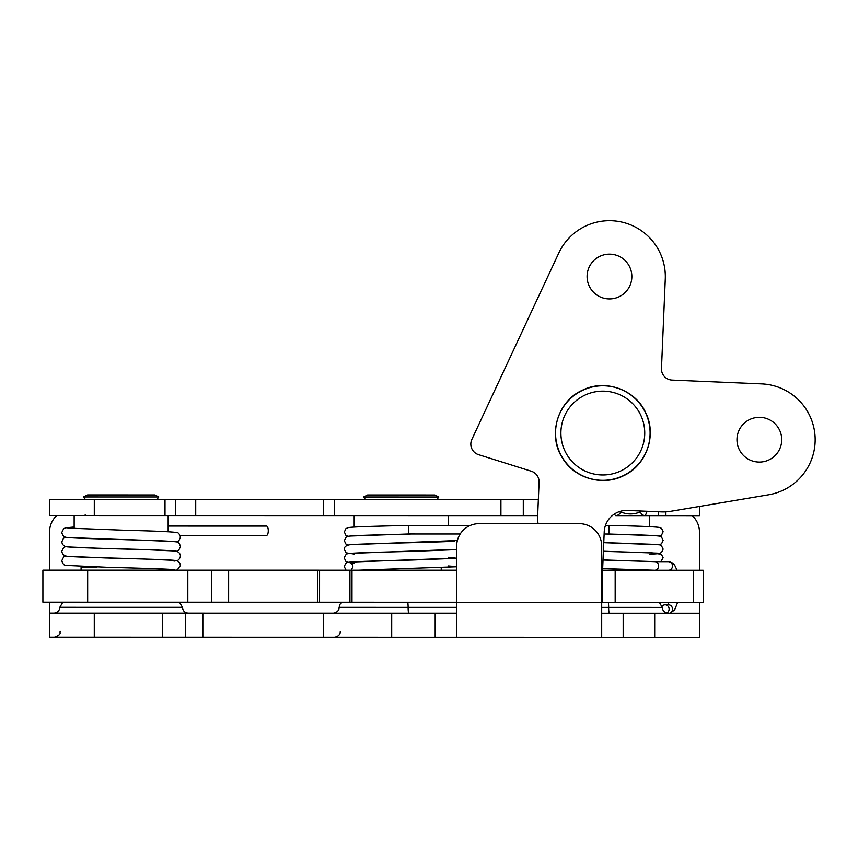<?xml version="1.0" encoding="UTF-8"?>
<svg xmlns="http://www.w3.org/2000/svg" width="858" height="858" viewBox="0 0 858 858"><rect width="100%" height="100%" fill="white"/><g stroke="black" fill="none" stroke-linecap="round" stroke-linejoin="round"><path stroke-width="1.29" d="M173.595 569.648A4.655 4.644 90 0 0 177.574 569.766M175.708 560.853A4.655 4.644 90 0 0 174.045 561.153M180.137 535.381L266.527 535.392A4.655 1.748 -90 0 0 268.275 530.737A4.655 1.748 -90 0 0 266.527 526.083L168.157 526.061M662.183 606.209A4.301 3.979 90 0 1 669.111 609.094A4.301 3.979 90 0 1 666.269 613.213M602.67 568.597L654.375 570.227A4.301 3.979 -90 0 0 658.622 565.937A4.301 3.979 -90 0 0 654.654 561.647M654.729 561.647L668.532 561.647A4.301 3.979 -90 0 1 672.5 565.937A4.301 3.979 -90 0 1 668.521 570.238M349.946 536.046L408.526 533.987L408.515 525.396L470.399 525.396M659.416 544.766L661.55 543.768L663.127 540.422L661.518 537.044L659.587 536.121C653.453 535.328 635.37 534.631 605.34 534.019L609.062 534.019L609.062 525.428C637.28 525.997 654.15 526.683 659.684 527.466L661.572 528.41L663.127 531.735L661.539 535.092L659.416 536.078M460.199 533.998L412.097 533.987C382.443 534.781 352.252 535.392 348.155 536.325L345.967 537.301L344.337 540.69L345.892 544.015L348.037 545.034M605.373 534.019L604.139 534.008M365.497 499.646L363.567 496.986L438.803 496.996L434.802 495.002L367.567 494.991L434.341 495.002M85.468 499.603L83.537 496.943L158.784 496.954L154.772 494.959L131.371 494.959M649.603 526.64L649.603 515.626L615.69 515.626A5.598 5.234 -90 0 0 620.624 511.894L620.13 511.379M456.681 570.205L42.9 570.141L42.9 602.187L456.671 602.252M615.175 570.227L602.595 570.227L602.595 602.273L703.217 602.295L703.217 570.248L693.414 570.238L615.175 570.227L615.175 602.273M601.694 602.273L602.595 602.273L602.595 570.227M538.266 523.67A11.1 11.1 0 0 1 537.516 519.165L539.081 482.293A11.1 11.1 0 0 0 531.317 471.235L478.603 454.686A11.1 11.1 0 0 1 471.868 439.403L558.848 252.917A55.867 55.867 0 0 1 665.282 278.904L661.475 368.522A11.1 11.1 0 0 0 672.093 380.083L761.722 383.891A55.867 55.867 0 0 1 768.629 494.787L670.677 511.304A44.766 44.766 0 0 1 661.336 511.883L627.541 510.446A22.383 22.383 0 0 0 604.225 531.853L601.801 588.899A13.985 13.985 0 0 1 601.694 590.122M760.295 417.342A22.383 22.383 0 0 1 778.238 451.705A22.383 22.383 0 0 1 739.51 450.064A22.383 22.383 0 0 1 760.295 417.342M610.424 254.172A22.383 22.383 0 0 1 628.367 288.535A22.383 22.383 0 0 1 589.628 286.894A22.383 22.383 0 0 1 610.424 254.172M323.67 613.148L323.659 637.237L391.698 637.247L391.709 613.17L323.67 613.148L49.528 613.105L49.517 637.194L94.283 637.194L94.283 613.116M323.659 637.237L185.585 637.215L185.585 613.127M162.666 613.127L162.655 637.204L185.585 637.215M162.655 637.204L94.283 637.194M654.697 613.202L654.686 637.29L699.452 637.29L699.452 613.213L601.694 613.202M654.686 637.29L601.694 637.28L601.705 546.053A22.383 22.383 0 0 0 579.332 523.67L479.064 523.659A22.383 22.383 0 0 0 456.681 546.031L456.671 637.258L601.694 637.28M456.671 637.258L391.698 637.247M456.671 613.17L391.709 613.17M692.234 515.637A22.383 22.383 0 0 1 699.463 532.11L699.463 570.238M699.452 637.29L699.452 602.295M49.528 570.141L49.539 532.003A22.383 22.383 0 0 1 56.767 515.529M62.537 602.37L49.528 602.187M49.517 637.194L49.528 602.37M62.838 602.187L59.824 607.292C59.47 610.832 57.529 612.762 54 613.105M623.176 637.28L623.176 613.202M435.178 637.258L435.188 613.17M614.167 514.189L615.69 515.626L645.291 515.626A5.598 5.234 -90 0 1 640.358 511.894C633.783 514.628 627.209 514.628 620.624 511.894M665.894 511.84L665.894 515.626L645.291 515.626L647.136 511.282M641.044 511.025L640.358 511.894M537.666 515.604L523.294 515.604L523.294 499.667L49.539 499.592L49.539 515.529L94.294 515.54L94.305 499.603M500.911 499.667L500.911 515.604L523.294 515.604L523.294 499.667L538.352 499.678M500.911 515.604L334.395 515.572L334.406 499.646M323.659 499.635L323.659 515.572L334.395 515.572M323.659 515.572L175.579 515.551L175.59 499.613M165.004 499.613L165.004 515.551L175.579 515.551M165.004 515.551L94.294 515.54M665.894 515.626L699.474 515.637L699.474 506.445L699.474 515.637M658.472 515.626L658.472 511.765M165.798 569.133A4.655 4.644 90 0 0 168.704 570.162M665.132 604.793L668.521 604.793A4.301 3.979 90 0 1 669.658 613.213M562.73 458.097A47.265 47.265 0 0 0 644.551 455.255A47.265 47.265 0 0 0 601.19 385.81A47.265 47.265 0 0 0 562.73 458.097A47.265 47.265 0 0 1 601.19 385.81A47.265 47.265 0 0 1 644.551 455.255A47.265 47.265 0 0 1 562.73 458.097M567.267 455.266A41.924 41.924 0 0 1 601.372 391.151A41.924 41.924 0 0 1 639.832 452.745A41.924 41.924 0 0 1 567.267 455.266M80.191 566.119L81.092 567.009L97.233 567.009M87.666 602.198L87.666 570.141M187.816 570.162L187.816 602.209M319.562 602.23L319.573 570.184M317.514 570.184L317.514 602.23M228.646 570.173L228.636 602.219M351.984 602.241L351.995 570.184M349.935 570.184L349.935 602.241M693.414 570.238L693.414 602.295M699.452 602.466L677.648 602.466M668.768 602.466L659.587 602.466M341.849 602.413L179.751 602.391M601.694 602.455L456.671 602.434M179.44 602.209L182.464 607.314L59.824 607.292M456.671 607.357L408.108 607.346A5.824 0.729 -90 0 0 407.732 602.241M408.837 613.17A5.824 0.729 90 0 1 408.108 607.346L339.125 607.335L340.058 604.182L342.149 602.23M659.276 602.284L662.301 607.389L608.644 607.378A5.824 0.729 -90 0 0 608.258 602.273M609.362 613.202A5.824 0.729 -90 0 1 608.644 607.378L601.694 607.378M202.842 637.215L202.842 613.138M195.721 515.551L195.721 499.624M163.234 570.162L163.32 569.026M67.9 556.327L105.298 557.936C134.148 558.762 167.621 559.545 174.7 560.403C177.874 560.456 179.805 562.119 180.502 565.401L177.316 569.873M175.675 560.864L175.675 560.864C178.056 560.853 179.665 559.234 180.512 555.995C180.041 552.745 177.821 551.05 173.842 550.922C165.347 550.075 130.706 549.281 102.424 548.455L67.889 546.921M174.421 541.559L134.663 539.875C105.62 539.049 73.38 538.288 67.128 537.419C64.318 537.355 62.548 535.703 61.797 532.475L63.631 528.742L65.605 527.82L74.153 527.016M65.766 537.183L63.492 538.256L61.797 541.881C62.302 545.13 64.479 546.814 68.318 546.954C76.598 547.79 111.057 548.584 139.425 549.41L174.399 550.954M176.544 541.902L178.829 540.808L180.512 537.194C179.515 533.923 178.174 532.357 176.48 532.486C170.613 531.692 154.226 530.984 127.295 530.351L67.889 528.12M176.544 551.297L178.678 550.332L180.512 546.6C179.515 543.329 178.164 541.752 176.48 541.881C170.613 541.087 154.215 540.379 127.295 539.757L67.889 537.516M174.399 560.36L139.425 558.805C111.047 557.99 76.598 557.196 68.318 556.349C64.479 556.22 62.302 554.525 61.797 551.276L63.631 547.543L65.755 546.578M174.41 569.766L174.388 569.755C172.855 569.133 138.106 568.125 108.108 567.331L65.819 565.39C64.135 565.519 62.795 563.942 61.797 560.682L63.631 556.939L65.755 555.973M670.034 613.213L674.635 609.899L677.681 602.284M667.717 604.793L668.822 602.284M677.048 570.238L674.656 565.154L672.522 562.977L668.532 561.647M408.526 533.987L412.055 533.987M605.458 525.418L609.062 525.428M657.55 535.789L609.062 534.019M657.55 544.476L603.775 542.578M659.416 553.453L661.55 552.455L663.127 549.109L661.432 545.667L659.437 544.776L603.764 542.664M657.55 553.153L603.399 551.244M660.789 561.647L663.127 557.797L661.432 554.354L651.812 552.799L603.399 551.34M649.603 554.3L657.55 553.742M655.694 561.647L603.035 559.92M654.869 561.647L603.035 560.017M348.026 562.408L345.881 561.379L344.337 558.065C345.109 555.169 346.396 553.71 348.209 553.678C352.381 552.745 383.311 552.123 413.138 551.329L454.751 549.71M448.176 565.958L454.783 566.462M454.772 558.386L412.172 560.038C382.529 560.832 352.316 561.432 348.176 562.376C346.471 562.312 345.195 563.77 344.348 566.741L346.031 570.184M348.037 536.347L345.903 535.338L344.348 532.003L345.913 528.657L348.048 527.67C351.984 526.726 379.644 526.168 408.526 525.396M354.172 563.095L349.935 562.709L352.381 564.618L352.938 566.795L351.169 570.184M358.751 570.184L456.681 566.763M457.282 540.883L456.681 540.712M349.925 544.733L457.368 540.519M354.172 554.064L346.01 552.809L344.337 549.377C344.101 546.643 346.525 544.219 355.866 544.358C378.228 543.253 452.81 541.977 454.772 541.023M456.681 549.399L349.935 553.421M448.176 557.282L454.772 557.775M456.681 558.075L349.935 562.097M562.58 458.183C547.35 435.435 557.443 401.094 582.507 390.175C605.115 378.71 635.488 389.586 645.699 412.741C657.164 435.349 646.288 465.722 623.144 475.933C602.273 486.4 574.485 478.249 562.58 458.183M363.567 496.986L367.567 494.991M436.872 499.656L438.803 496.996M441.237 567.771L441.237 570.205M448.176 525.396L448.176 515.594M354.182 527.08L354.182 515.583M154.772 494.959L87.548 494.948L83.537 496.943M156.853 499.613L158.784 496.954M81.092 567.009L81.081 570.141M161.207 568.94L161.207 570.162M85.35 515.036L83.784 515.54M168.157 531.735L168.157 515.551M74.153 528.625L74.153 515.54M642.663 569.701L642.663 570.238M211.636 570.162L211.626 602.209M340.283 631.424L340.133 632.732C340.304 632.335 339.886 636.411 334.47 637.237M60.264 631.37C59.223 632.732 62.58 634.18 54.44 637.194M182.464 607.314C182.808 610.842 184.749 612.784 188.277 613.127M339.125 607.335L338.974 608.654C339.146 608.247 338.728 612.333 333.312 613.159M662.301 607.389C662.644 610.928 664.585 612.859 668.125 613.213"/></g></svg>
